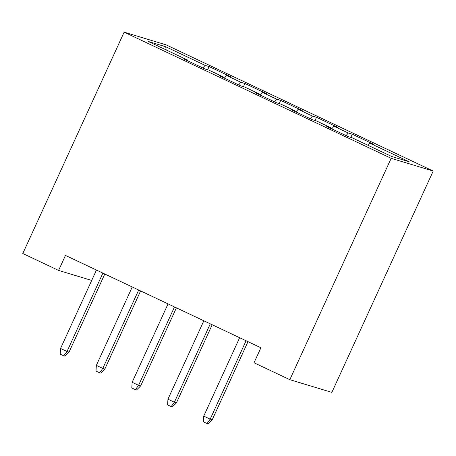 <?xml version="1.0" encoding="UTF-8"?>
<svg xmlns="http://www.w3.org/2000/svg" width="456" height="456" viewBox="0 0 456 456"><rect width="100%" height="100%" fill="white"/><g stroke="black" fill="none" stroke-linecap="round" stroke-linejoin="round"><path stroke-width="0.68" d="M433.2 171.046L166.166 44.882L124.14 32.159L391.174 158.323L433.2 171.046L331.86 392.394L289.834 379.677L391.174 158.323M166.166 49.932L165.71 46.751L148.223 41.456L187.598 60.061L183.563 58.841L205.04 68.987L209.07 70.207L223.389 76.973L219.359 75.753L240.836 85.899L244.866 87.119L259.185 93.885L255.155 92.665L276.632 102.811L280.662 104.031L294.981 110.797L290.951 109.577L312.428 119.723L316.458 120.943L330.777 127.709L326.747 126.489L348.224 136.635L352.254 137.854L391.63 156.459L409.123 161.749L369.748 143.15L373.777 144.37L352.3 134.218L348.27 132.998L333.952 126.238L337.981 127.458L316.504 117.306L312.474 116.086L298.156 109.32L302.185 110.546L280.708 100.394L276.678 99.174L262.36 92.408L266.389 93.634L244.918 83.482L240.882 82.262L226.564 75.496L230.599 76.722L209.122 66.57L207.651 69.774M165.71 46.751L205.086 65.35L209.122 66.57M289.834 379.677L254.038 362.765L260.906 347.757L65.464 255.417L58.596 270.425L91.702 280.44M226.564 75.496L224.369 78.118M240.882 82.262L238.687 84.884M187.598 60.061L187.507 60.699M262.36 92.408L260.165 95.03M276.678 99.174L274.483 101.796M223.389 76.973L223.297 77.611M298.156 109.32L295.961 111.942M312.474 116.086L310.279 118.708M259.185 93.885L259.094 94.523M333.952 126.238L331.757 128.854M348.27 132.998L346.075 135.62M294.981 110.797L294.889 111.435M369.748 143.15L367.963 145.276M330.777 127.709L330.685 128.347M124.14 32.159L22.8 253.513L58.596 270.425M205.086 65.35L202.891 67.972M352.3 134.218L350.835 137.421M316.504 117.306L315.039 120.509M280.708 100.394L279.243 103.597M244.918 83.482L243.447 86.686M246.08 340.752L210.182 419.155L212.228 419.776L208.107 423.841L206.973 423.493L210.182 419.155L203.741 416.111L239.639 337.708M212.228 419.776L247.996 341.652M206.973 423.493L203.393 421.806L203.741 416.111M210.284 323.84L174.386 402.243L176.432 402.865L172.311 406.929L171.177 406.581L174.386 402.243L167.945 399.2L203.843 320.796M176.432 402.865L212.2 324.74M171.177 406.581L167.597 404.894L167.945 399.2M174.488 306.928L138.59 385.331L140.636 385.953L136.515 390.011L135.381 389.669L138.59 385.331L132.149 382.288L168.047 303.884M140.636 385.953L176.404 307.828M135.381 389.669L131.801 387.976L132.149 382.288M138.692 290.016L102.799 368.419L104.84 369.041L100.725 373.099L99.585 372.757L102.799 368.419L96.353 365.376L132.251 286.972M104.84 369.041L140.608 290.917M99.585 372.757L96.005 371.064L96.353 365.376M102.896 273.104L67.003 351.508L69.044 352.129L64.929 356.187L63.789 355.845L67.003 351.508L60.557 348.464L96.455 270.06M69.044 352.129L104.812 274.005M63.789 355.845L60.209 354.152L60.557 348.464"/></g></svg>
